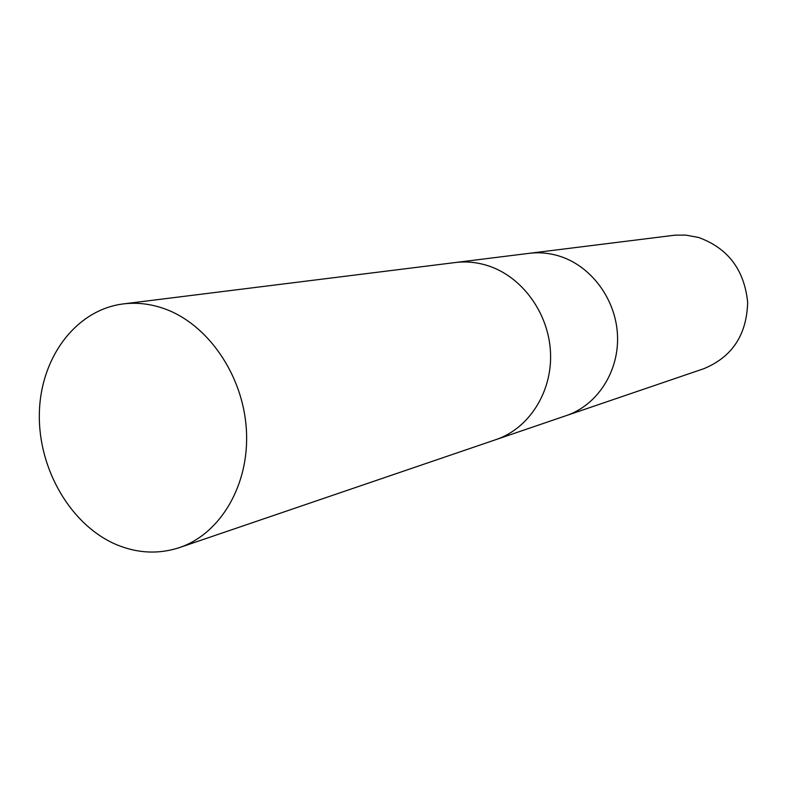 <?xml version="1.0" encoding="UTF-8"?>
<svg xmlns="http://www.w3.org/2000/svg" width="787" height="787" viewBox="0 0 787 787"><rect width="100%" height="100%" fill="white"/><g stroke="black" fill="none" stroke-linecap="round" stroke-linejoin="round"><path stroke-width="1.18" d="M566.237 415.634L566.473 415.546C597.333 405.148 619.162 371.484 617.5 335.301C615.955 299.129 591.007 265.672 558.937 255.982C549.041 252.991 539.095 252.115 529.11 253.335L528.864 253.365M495.83 439.648L496.076 439.569C529.11 428.443 552.444 391.837 550.497 352.31C548.687 312.793 521.712 276.148 487.281 265.504C476.647 262.219 465.993 261.225 455.299 262.533L455.034 262.563M698.522 237.448L685.89 235.106L674.961 235.175L529.11 253.335C539.095 252.115 549.041 252.991 558.937 255.982C591.007 265.672 615.955 299.129 617.5 335.301C619.162 371.484 597.333 405.148 566.473 415.546L703.863 368.68C732.205 356.934 746.804 334.8 747.65 302.267C744.315 269.744 727.936 248.141 698.522 237.448M566.473 415.546L496.076 439.569C529.11 428.443 552.444 391.837 550.497 352.31C548.687 312.793 521.712 276.148 487.281 265.504C476.647 262.219 465.993 261.225 455.299 262.533L529.11 253.335M163.696 308.484C150.15 303.802 136.672 302.277 123.254 303.92C75.739 309.852 40.294 357.918 39.35 413.618C38.15 469.308 71.046 525.706 116.978 544.86C137.932 553.428 158.738 554.353 179.387 547.614C220.842 533.724 249.833 484.172 246.37 429.515C243.094 374.878 207.581 323.634 163.696 308.484M455.299 262.533L123.254 303.92M496.076 439.569L179.387 547.614"/></g></svg>
